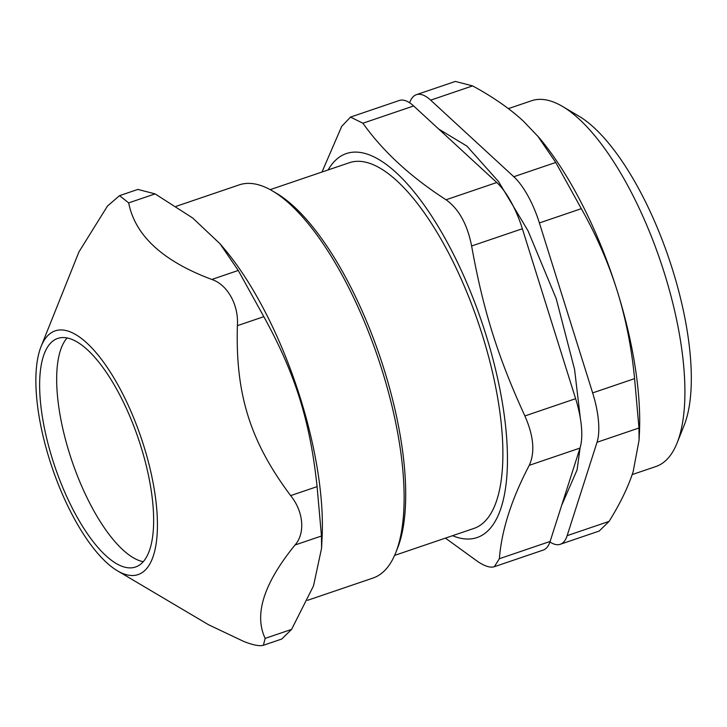<?xml version="1.0" encoding="UTF-8"?>
<svg xmlns="http://www.w3.org/2000/svg" width="727" height="727" viewBox="0 0 727 727"><rect width="100%" height="100%" fill="white"/><g stroke="black" fill="none" stroke-linecap="round" stroke-linejoin="round"><path stroke-width="1.09" d="M522.359 228.741L575.62 398.687L524.885 415.944C497.931 357.266 483.101 309.938 471.623 245.999L522.359 228.741A57.951 21.128 -108.8 0 0 496.777 182.513L446.042 199.771C410.601 176.888 382.884 151.361 362.9 123.217L413.636 105.96A57.951 21.128 -108.8 0 0 399.359 100.471L350.496 117.092L362.9 123.217M580.001 448.068L550.112 541.451L499.376 558.718C501.603 530.21 511.572 499.086 529.265 465.325L580.001 448.068A57.951 21.128 -108.8 0 0 575.62 398.687M499.376 558.718L494.333 566.715L543.196 550.094A57.951 21.128 -108.8 0 0 550.112 541.451M413.636 105.96L496.777 182.513M67.093 337.937A120.727 44.011 -108.8 0 0 72 461.1A120.727 44.011 -108.8 0 0 143.21 561.707M452.539 535.699A202.824 73.945 -108.8 0 0 472.214 538.734A202.824 73.945 -108.8 0 0 473.232 298.597A202.824 73.945 -108.8 0 0 328.122 169.936M394.607 555.401L473.886 528.438A193.164 70.419 -108.8 0 0 478.348 322.879A193.164 70.419 -108.8 0 0 349.469 162.684L270.19 189.647M321.979 172.035L341.708 126.371L350.496 117.092M445.415 538.116L478.184 561.871C484.327 565.833 489.262 567.56 493.006 567.042L494.333 566.715M524.885 415.944C533.691 435.973 535.154 452.43 529.265 465.325M446.042 199.771C458.837 208.913 467.361 224.325 471.623 245.999M677.064 443.034L684.107 425.431A177.524 64.721 -108.8 0 0 668.785 258.103A177.524 64.721 -108.8 0 0 578.892 116.138L562.58 106.478A193.164 70.419 71.2 0 1 660.389 260.957A193.164 70.419 71.2 0 1 677.064 443.034A193.164 70.419 71.2 0 1 655.927 466.516L632.181 474.586M508.373 108.632L531.51 100.762A193.164 70.419 71.2 0 1 536.063 99.654A193.164 70.419 71.2 0 1 562.58 106.478M581.327 208.676L555.755 162.457L513.807 176.725L430.666 100.162L472.605 85.895C492.806 96.845 509.718 108.568 523.322 121.064L538.834 137.348A212.484 77.462 71.2 0 1 617.105 290.546C625.774 318.317 631.599 347.679 634.589 378.631L592.65 392.898L539.389 222.944L581.327 208.676C596.449 235.503 608.372 262.792 617.105 290.546A212.484 77.462 71.2 0 1 639.415 433.047L639.069 440.244L633.172 471.587C628.264 486.854 620.231 503.457 609.081 521.395L567.142 535.663L597.031 442.27L638.969 428.003L639.069 440.244M537.517 135.795L555.755 162.457M513.807 176.725A57.951 21.128 71.2 0 1 539.389 222.944M638.969 428.003L634.589 378.631M592.65 392.898A57.951 21.128 71.2 0 1 597.031 442.27M567.142 535.663A57.951 21.128 71.2 0 1 560.226 544.305L599.202 531.046L609.081 521.395M560.226 544.305A57.951 21.128 71.2 0 1 549.939 541.978M472.605 85.895L455.356 81.424L416.389 94.674A57.951 21.128 71.2 0 1 430.666 100.162M409.646 102.789A57.951 21.128 71.2 0 1 416.389 94.674M132.677 567.705A120.727 44.011 -108.8 0 0 135.522 567.015A120.727 44.011 -108.8 0 0 138.312 438.545A120.727 44.011 -108.8 0 0 57.76 338.418A120.727 44.011 -108.8 0 0 53.707 463.099A120.727 44.011 -108.8 0 0 132.677 567.705M135.058 575.33A128.734 46.928 -108.8 0 0 133.514 417.443A128.734 46.928 -108.8 0 0 41.094 346.488A128.734 46.928 -108.8 0 0 52.208 467.834A128.734 46.928 -108.8 0 0 117.392 570.777A128.734 46.928 -108.8 0 0 135.058 575.33M265.155 638.388C253.868 614.488 263.828 583.354 295.035 544.996L321.47 536.008L321.57 548.24L313.491 585.935L291.591 629.391L265.155 638.388L263.383 645.276L262.102 645.576C257.976 646.012 251.933 644.667 243.954 641.541L208.685 624.82L117.392 570.777M321.47 536.008L317.09 486.627L290.655 495.623C303.532 511.481 305.467 533.2 295.035 544.996M290.655 495.623C250.197 441.534 235.357 394.207 237.393 325.669L263.828 316.672C295.316 373.814 310.147 421.142 317.09 486.627M211.821 279.45C162.857 261.157 135.14 235.639 128.67 202.888L155.105 193.891L192.719 218.036L220.017 243.79L238.256 270.453L211.821 279.45C227.587 284.702 238.838 305.031 237.393 325.669M41.094 346.488L78.943 251.905L107.478 206.041L119.537 195.654L128.67 202.888M263.383 645.276L281.703 639.051L291.591 629.391M263.828 316.672L238.256 270.453M155.105 193.891L137.866 189.42L119.537 195.654M321.57 548.24L322.106 537.226A207.658 75.708 -108.8 0 0 223.816 248.261L220.017 243.79M176.125 206.341L239.228 184.876A207.658 75.708 71.2 0 1 244.118 183.695A207.658 75.708 71.2 0 1 272.625 191.028A207.658 75.708 71.2 0 1 377.767 357.093A207.658 75.708 71.2 0 1 395.688 552.829A207.658 75.708 71.2 0 1 372.969 578.065L307.466 600.348M395.688 552.829L397.433 548.476A203.787 74.299 -108.8 0 0 379.839 356.384A203.787 74.299 -108.8 0 0 276.651 193.409L272.625 191.028M561.671 505.347L577.093 469.869L580.101 447.75M580.346 418.298L574.584 369.47L556.21 298.652L528.047 230.859L498.558 181.596L466.943 146.127L438.735 129.061"/></g></svg>
